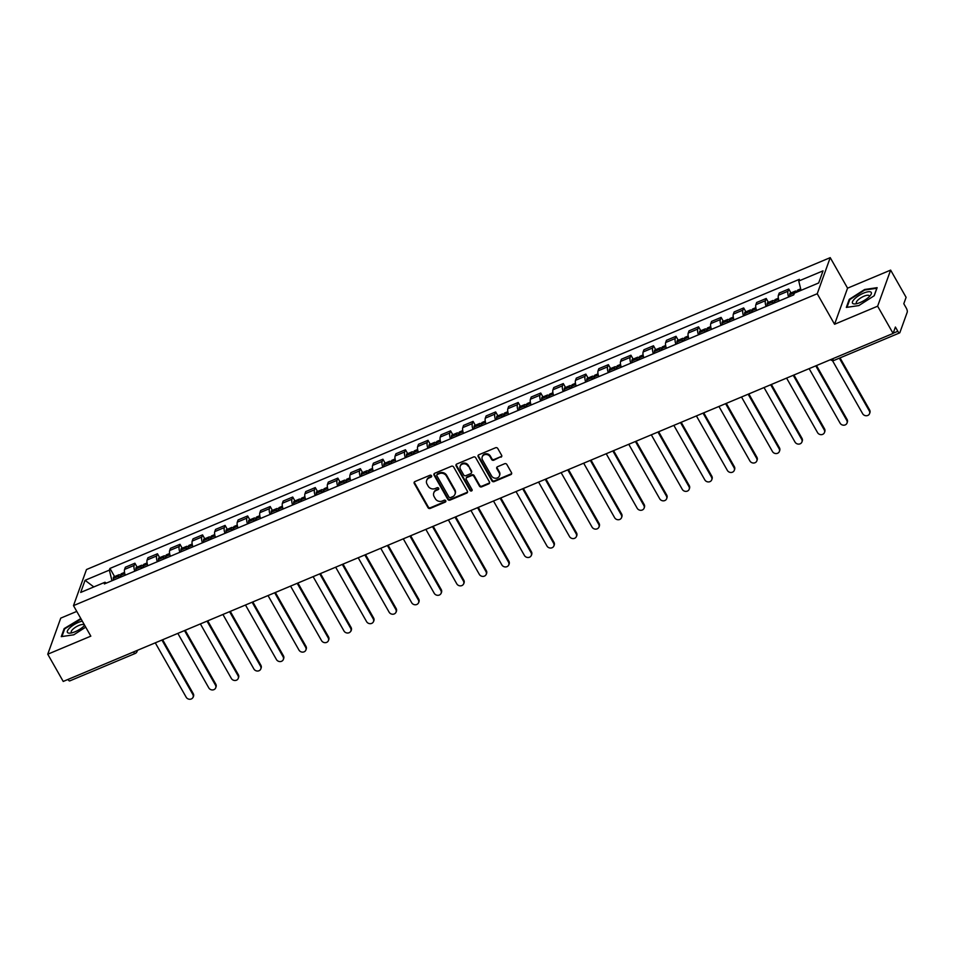 <?xml version="1.0" encoding="UTF-8"?>
<svg xmlns="http://www.w3.org/2000/svg" width="955" height="955" viewBox="0 0 955 955"><rect width="100%" height="100%" fill="white"/><g stroke="black" fill="none" stroke-linecap="round" stroke-linejoin="round"><path stroke-width="1.43" d="M431.541 475.769A1.146 1.015 -160.2 0 0 430.013 475.244L414.936 481.559A1.635 1.444 -160.2 0 0 414.279 483.505L428.019 507.678A1.635 1.444 -160.2 0 0 430.204 508.43L445.269 502.103A1.146 1.015 -160.2 0 0 445.734 500.742A1.146 1.015 -160.2 0 0 444.206 500.217L442.249 501.041A5.217 4.632 -160.2 0 1 435.277 498.641L434.131 496.636A5.217 4.632 -160.2 0 1 436.22 490.428L438.178 489.617A1.146 1.015 -160.2 0 0 438.632 488.256A1.146 1.015 -160.2 0 0 437.104 487.73L435.158 488.554A5.217 4.632 -160.2 0 1 428.174 486.155L427.028 484.137A5.217 4.632 -160.2 0 1 429.129 477.942L431.075 477.118A1.146 1.015 -160.2 0 0 431.541 475.769M500.969 457.206A1.635 1.444 -160.2 0 0 501.626 455.272L497.77 448.492A1.635 1.444 -160.2 0 0 495.585 447.74L478.849 454.759A1.635 1.444 -160.2 0 0 478.192 456.693L491.932 480.878A1.635 1.444 -160.2 0 0 494.105 481.618L510.853 474.599A1.635 1.444 -160.2 0 0 511.51 472.665L506.854 464.476A1.635 1.444 -160.2 0 0 504.67 463.724L497.507 466.732A1.635 1.444 -160.2 0 0 496.851 468.666L499.155 472.725A4.357 3.868 -160.2 0 1 491.562 475.912L482.526 460A4.357 3.868 -160.2 0 1 490.118 456.812L491.622 459.462A1.635 1.444 -160.2 0 0 493.807 460.214L501.232 456.49A1.635 1.444 -160.2 0 0 501.817 456.036M817.229 293.734L834.563 324.258L877.633 306.197L893.104 333.426L63.221 681.44L47.75 654.211L90.821 636.149L73.487 605.625L817.229 293.734L830.229 257.647L86.487 569.538L73.487 605.625M453.649 466.995A1.635 1.444 -160.2 0 0 451.464 466.243L434.728 473.262A1.635 1.444 -160.2 0 0 434.071 475.196L447.811 499.381A1.635 1.444 -160.2 0 0 449.984 500.122L466.732 493.102A1.635 1.444 -160.2 0 0 467.389 491.168L453.649 466.995M456.788 464.011L473.525 456.991A1.635 1.444 -160.2 0 1 475.709 457.743L489.449 481.917A1.635 1.444 -160.2 0 1 488.793 483.851L481.63 486.859A1.635 1.444 -160.2 0 1 479.446 486.107L473.871 476.306A1.635 1.444 -160.2 0 0 471.686 475.554L466.935 477.548A1.635 1.444 -160.2 0 0 466.279 479.494L472.08 489.7A1.146 1.015 -160.2 0 1 470.099 490.524L456.132 465.945A1.635 1.444 -160.2 0 1 456.788 464.011M877.633 306.197L890.633 270.11L906.104 297.339L903.8 303.726L906.211 307.964A3.319 1.098 67.2 0 1 907.25 312.142L899.885 332.567A3.319 1.098 67.2 0 1 899.622 332.901L834.145 360.357A3.319 1.098 -112.8 0 1 832.426 358.865M76.77 611.403L60.75 618.124L47.75 654.211M890.633 270.11L847.574 288.171L830.229 257.647M893.104 333.426L895.408 327.04L897.819 331.278A3.319 1.098 67.2 0 0 899.622 332.901M135.479 653.125A3.319 1.098 -112.8 0 1 135.204 653.459L69.739 680.915A3.319 1.098 -112.8 0 1 68.008 679.423M134.786 571.197A7.64 2.543 -112.8 0 1 134.118 565.42L124.58 569.419A7.64 2.543 67.2 0 0 125.248 575.197M124.58 569.419L125.368 567.222L134.906 563.223L137.126 567.127M134.118 565.42L134.906 563.223M159.676 557.672L157.456 553.769L147.918 557.768L147.13 559.964A7.64 2.543 67.2 0 0 147.786 565.742M157.324 561.743A7.64 2.543 -112.8 0 1 156.668 555.965L157.456 553.769M182.226 548.218L180.006 544.314L170.468 548.313L169.668 550.51A7.64 2.543 67.2 0 0 170.336 556.288M179.874 552.288A7.64 2.543 -112.8 0 1 179.206 546.511L180.006 544.314M204.764 538.763L202.556 534.86L193.017 538.859L192.218 541.055A7.64 2.543 67.2 0 0 192.886 546.833M202.424 542.834A7.64 2.543 -112.8 0 1 201.756 537.056L202.556 534.86M227.314 529.309L225.094 525.405L215.555 529.404L214.768 531.601A7.64 2.543 67.2 0 0 215.436 537.379M224.974 533.379A7.64 2.543 -112.8 0 1 224.306 527.602L225.094 525.405M249.864 519.854L247.643 515.951L238.105 519.95L237.306 522.146A7.64 2.543 67.2 0 0 237.974 527.924M247.512 523.925A7.64 2.543 -112.8 0 1 246.856 518.147L247.643 515.951M272.402 510.4L270.193 506.496L260.655 510.495L259.856 512.692A7.64 2.543 67.2 0 0 260.524 518.47M270.062 514.47A7.64 2.543 -112.8 0 1 269.394 508.693L270.193 506.496M294.952 500.945L292.731 497.03L283.193 501.041L282.405 503.237A7.64 2.543 67.2 0 0 283.074 509.015M292.612 505.004A7.64 2.543 -112.8 0 1 291.944 499.238L292.731 497.03M317.502 491.479L315.281 487.575L305.743 491.586L304.955 493.783A7.64 2.543 67.2 0 0 305.612 499.561M315.15 495.55A7.64 2.543 -112.8 0 1 314.493 489.784L315.281 487.575M340.052 482.024L337.831 478.121L328.293 482.12L327.493 484.328A7.64 2.543 67.2 0 0 328.162 490.094M337.7 486.095A7.64 2.543 -112.8 0 1 337.031 480.329L337.831 478.121M362.59 472.57L360.381 468.666L350.831 472.665L350.043 474.874A7.64 2.543 67.2 0 0 350.712 480.64M360.25 476.64A7.64 2.543 -112.8 0 1 359.581 470.875L360.381 468.666M385.14 463.115L382.919 459.212L373.381 463.211L372.593 465.419A7.64 2.543 67.2 0 0 373.25 471.185M382.8 467.186A7.64 2.543 -112.8 0 1 382.131 461.42L382.919 459.212M407.69 453.661L405.469 449.757L395.931 453.756L395.131 455.965A7.64 2.543 67.2 0 0 395.8 461.731M405.338 457.732A7.64 2.543 -112.8 0 1 404.669 451.966L405.469 449.757M430.228 444.206L428.019 440.303L418.481 444.302L417.681 446.51A7.64 2.543 67.2 0 0 418.35 452.276M427.888 448.277A7.64 2.543 -112.8 0 1 427.219 442.511L428.019 440.303M452.777 434.752L450.557 430.848L441.019 434.847L440.231 437.056A7.64 2.543 67.2 0 0 440.9 442.822M450.438 438.823A7.64 2.543 -112.8 0 1 449.769 433.057L450.557 430.848M475.327 425.297L473.107 421.394L463.569 425.393L462.781 427.601A7.64 2.543 67.2 0 0 463.438 433.367M472.976 429.368A7.64 2.543 -112.8 0 1 472.319 423.602L473.107 421.394M497.877 415.843L495.657 411.939L486.119 415.938L485.319 418.147A7.64 2.543 67.2 0 0 485.988 423.913M495.526 419.913A7.64 2.543 -112.8 0 1 494.857 414.148L495.657 411.939M520.415 406.388L518.195 402.485L508.657 406.484L507.869 408.692A7.64 2.543 67.2 0 0 508.538 414.458M518.076 410.459A7.64 2.543 -112.8 0 1 517.407 404.693L518.195 402.485M542.965 396.934L540.745 393.03L531.207 397.029L530.419 399.238A7.64 2.543 67.2 0 0 531.076 405.004M540.625 401.005A7.64 2.543 -112.8 0 1 539.957 395.227L540.745 393.03M565.515 387.479L563.295 383.576L553.757 387.575L552.957 389.783A7.64 2.543 67.2 0 0 553.625 395.549M563.163 391.55A7.64 2.543 -112.8 0 1 562.495 385.772L563.295 383.576M588.053 378.025L585.845 374.121L576.307 378.12L575.507 380.329A7.64 2.543 67.2 0 0 576.175 386.095M585.713 382.096A7.64 2.543 -112.8 0 1 585.045 376.318L585.845 374.121M610.603 368.57L608.383 364.667L598.845 368.666L598.057 370.862A7.64 2.543 67.2 0 0 598.725 376.64M608.263 372.641A7.64 2.543 -112.8 0 1 607.595 366.863L608.383 364.667M633.153 359.116L630.933 355.212L621.395 359.211L620.607 361.408A7.64 2.543 67.2 0 0 621.263 367.186M630.801 363.187A7.64 2.543 -112.8 0 1 630.145 357.409L630.933 355.212M655.703 349.661L653.483 345.758L643.945 349.757L643.145 351.953A7.64 2.543 67.2 0 0 643.813 357.731M653.351 353.732A7.64 2.543 -112.8 0 1 652.683 347.954L653.483 345.758M678.241 340.207L676.021 336.303L666.483 340.302L665.695 342.499A7.64 2.543 67.2 0 0 666.363 348.277M675.901 344.277A7.64 2.543 -112.8 0 1 675.233 338.5L676.021 336.303M700.791 330.752L698.571 326.849L689.033 330.848L688.245 333.044A7.64 2.543 67.2 0 0 688.901 338.822M698.439 334.823A7.64 2.543 -112.8 0 1 697.783 329.045L698.571 326.849M723.341 321.298L721.121 317.394L711.582 321.393L710.783 323.59A7.64 2.543 67.2 0 0 711.451 329.368M720.989 325.369A7.64 2.543 -112.8 0 1 720.321 319.591L721.121 317.394M745.879 311.843L743.67 307.94L734.132 311.939L733.333 314.135A7.64 2.543 67.2 0 0 734.001 319.913M743.539 315.914A7.64 2.543 -112.8 0 1 742.871 310.136L743.67 307.94M768.429 302.389L766.208 298.485L756.67 302.484L755.883 304.681A7.64 2.543 67.2 0 0 756.551 310.459M766.089 306.46A7.64 2.543 -112.8 0 1 765.421 300.682L766.208 298.485M790.979 292.934L788.758 289.031L779.22 293.03L778.421 295.226A7.64 2.543 67.2 0 0 779.089 301.004M788.627 297.005A7.64 2.543 -112.8 0 1 787.971 291.227L788.758 289.031M106.351 583.111L104.978 582.252L80.698 592.434L85.067 580.306L109.347 570.123L111.974 580.759M801.054 290.356L798.75 281.021L799.359 279.326L109.956 568.428L109.347 570.123M798.75 281.021L823.031 270.85L818.662 282.966L794.381 293.149L793.76 294.844L104.358 583.947L104.978 582.252M80.817 618.542L64.152 628.593L61.263 636.639L73.762 634.812L85.711 627.149M834.563 324.258L847.574 288.171M877.132 287.67L864.633 289.496L849.234 299.369L846.333 307.414L858.832 305.588L874.231 295.716L877.132 287.67M114.588 576.581L109.956 568.428M85.067 580.306L93.817 586.931M64.534 629.261L64.152 628.593M849.616 300.037L849.234 299.369M431.672 476.175A1.146 1.015 -160.2 0 1 431.338 476.402L429.392 477.214A5.217 4.632 -160.2 0 0 426.921 479.744L426.658 480.472M433.761 492.959L434.012 492.243A5.217 4.632 -160.2 0 1 436.483 489.712L438.44 488.888A1.146 1.015 -160.2 0 0 438.763 488.674M414.351 482.012A1.635 1.444 -160.2 0 0 414.542 482.776L428.282 506.95A1.635 1.444 -160.2 0 0 430.454 507.702L445.531 501.387A1.146 1.015 -160.2 0 0 445.866 501.16M434.143 473.716A1.635 1.444 -160.2 0 0 434.334 474.48L448.062 498.653A1.635 1.444 -160.2 0 0 450.247 499.405L466.995 492.386A1.635 1.444 -160.2 0 0 467.58 491.932M437.354 474.492A1.146 1.015 -160.2 0 0 436.901 475.841L448.957 497.066A1.146 1.015 -160.2 0 0 450.485 497.591L452.539 496.731A5.217 4.632 -160.2 0 0 454.64 490.524L446.391 476.02A5.217 4.632 -160.2 0 0 439.419 473.62L437.354 474.492L437.617 473.764A1.146 1.015 -160.2 0 0 437.08 474.325L436.817 475.041M455.01 494.201L455.272 493.472A5.217 4.632 -160.2 0 0 454.902 489.808L454.64 490.524M437.617 473.764L439.67 472.904A5.217 4.632 -160.2 0 1 446.654 475.304L454.902 489.808M466.171 478.336L466.422 477.619A1.635 1.444 -160.2 0 1 467.198 476.832L471.949 474.838A1.635 1.444 -160.2 0 1 474.134 475.578L479.708 485.391A1.635 1.444 -160.2 0 0 481.881 486.143L489.044 483.135A1.635 1.444 -160.2 0 0 489.64 482.681M456.204 464.464A1.635 1.444 -160.2 0 0 456.395 465.228L470.361 489.808A1.146 1.015 -160.2 0 0 472.212 490.106M468.093 466.136A4.357 3.868 -160.2 0 0 460.501 469.311L463.688 474.921A1.635 1.444 -160.2 0 0 465.873 475.674L470.624 473.68A1.635 1.444 -160.2 0 0 471.281 471.734L468.356 465.407A4.357 3.868 -160.2 0 0 460.453 465.527L460.191 466.243M471.4 472.892L471.651 472.164A1.635 1.444 -160.2 0 0 471.543 471.018L471.281 471.734M468.356 465.407L471.543 471.018M482.215 456.92L482.478 456.204A4.357 3.868 -160.2 0 1 490.381 456.096L491.885 458.746A1.635 1.444 -160.2 0 0 494.069 459.486L501.232 456.49M499.465 475.805L499.728 475.077A4.357 3.868 -160.2 0 0 499.417 472.009L499.155 472.725M496.922 467.174A1.635 1.444 -160.2 0 0 497.113 467.95L499.417 472.009M478.264 455.213A1.635 1.444 -160.2 0 0 478.455 455.977L492.183 480.15A1.635 1.444 -160.2 0 0 494.368 480.902L511.104 473.883A1.635 1.444 -160.2 0 0 511.701 473.429M119.65 577.536A10.469 3.474 -112.8 0 1 119.65 577.512L119.65 577.345A2.041 0.68 -112.8 0 1 119.864 576.701A2.041 0.68 -112.8 0 1 120.593 577.142M155.283 642.834L186.261 697.353A3.82 3.39 -160.2 0 0 192.898 694.56L193.244 693.628A3.82 3.39 19.8 0 1 193.519 696.314L193.173 697.246M121.058 576.951A12.63 4.19 -112.8 0 1 120.903 575.232L120.891 575.065A4.19 1.397 -112.8 0 1 121.345 573.74L124.532 572.403M120.975 576.211A4.19 1.397 67.2 0 0 119.029 574.719A4.19 1.397 67.2 0 0 118.587 576.032L118.587 576.199A12.63 4.19 67.2 0 0 118.742 577.918M113.478 580.127A12.63 4.19 -112.8 0 1 113.311 578.42L113.311 578.253A4.19 1.397 -112.8 0 1 113.752 576.927L119.029 574.719M162.637 639.743L193.244 693.628M161.932 640.041L192.898 694.56M82.285 621.132A10.803 3.462 -29.6 0 0 71.016 626.79A10.803 3.462 -29.6 0 0 67.829 632.795A10.803 3.462 -29.6 0 0 70.204 633.129A10.803 3.462 -29.6 0 0 84.697 625.358M84.183 625.895A7.389 2.376 -29.6 0 0 84.159 625.012A7.389 2.376 -29.6 0 0 83.873 624.725A7.389 2.376 -29.6 0 0 76.03 626.91A7.389 2.376 -29.6 0 0 71.303 632.317A7.389 2.376 -29.6 0 0 71.577 632.604A7.389 2.376 -29.6 0 0 72.043 632.783M61.92 636.543L64.701 628.808L81.103 619.031M852.911 303.571A10.803 3.462 -29.6 0 0 855.286 303.905A10.803 3.462 -29.6 0 0 870.494 295.262A10.803 3.462 -29.6 0 0 870.865 292.063A10.803 3.462 -29.6 0 0 858.652 295.728A10.803 3.462 -29.6 0 0 852.911 303.571M869.265 296.671A7.389 2.376 -29.6 0 0 869.241 295.787A7.389 2.376 -29.6 0 0 868.955 295.489A7.389 2.376 -29.6 0 0 861.112 297.685A7.389 2.376 -29.6 0 0 856.384 303.093A7.389 2.376 -29.6 0 0 856.659 303.38A7.389 2.376 -29.6 0 0 857.124 303.559M846.99 307.319L849.783 299.584L864.693 290.022L876.809 288.255L874.088 295.811M142.2 568.082A10.469 3.474 -112.8 0 1 142.2 568.058L142.2 567.891A2.041 0.68 -112.8 0 1 142.414 567.246A2.041 0.68 -112.8 0 1 143.143 567.688M177.833 633.38L208.799 687.898A3.82 3.39 -160.2 0 0 215.448 685.105L215.794 684.174A3.82 3.39 19.8 0 1 216.057 686.86L215.723 687.791M143.608 567.497A12.63 4.19 -112.8 0 1 143.453 565.778L143.441 565.611A4.19 1.397 -112.8 0 1 143.883 564.286L147.082 562.949M143.513 566.757A4.19 1.397 67.2 0 0 141.579 565.264A4.19 1.397 67.2 0 0 141.125 566.578L141.137 566.745A12.63 4.19 67.2 0 0 141.292 568.464M136.016 570.672A12.63 4.19 -112.8 0 1 135.861 568.965L135.861 568.798A4.19 1.397 -112.8 0 1 136.302 567.473L141.579 565.264M185.186 630.288L215.794 684.174M184.482 630.587L215.448 685.105M164.749 558.627A10.469 3.474 -112.8 0 1 164.749 558.603L164.738 558.436A2.041 0.68 -112.8 0 1 164.952 557.792A2.041 0.68 -112.8 0 1 165.693 558.233M200.383 623.925L231.349 678.444A3.82 3.39 -160.2 0 0 237.998 675.651L238.332 674.708A3.82 3.39 19.8 0 1 238.607 677.405L238.273 678.337M166.158 558.042A12.63 4.19 -112.8 0 1 165.991 556.323L165.991 556.156A4.19 1.397 -112.8 0 1 166.433 554.831L169.62 553.494M166.063 557.302A4.19 1.397 67.2 0 0 164.117 555.81A4.19 1.397 67.2 0 0 163.675 557.123L163.687 557.29A12.63 4.19 67.2 0 0 163.842 559.009M158.566 561.218A12.63 4.19 -112.8 0 1 158.411 559.511L158.399 559.344A4.19 1.397 -112.8 0 1 158.84 558.018L164.117 555.81M207.724 620.834L238.332 674.708M207.02 621.132L237.998 675.651M187.299 549.173A10.469 3.474 -112.8 0 1 187.287 549.149L187.287 548.982A2.041 0.68 -112.8 0 1 187.502 548.337A2.041 0.68 -112.8 0 1 188.231 548.779M222.921 614.471L253.899 668.989A3.82 3.39 -160.2 0 0 260.548 666.196L260.882 665.253A3.82 3.39 19.8 0 1 261.157 667.951L260.81 668.882M188.696 548.588A12.63 4.19 -112.8 0 1 188.541 546.869L188.541 546.702A4.19 1.397 -112.8 0 1 188.983 545.377L192.17 544.04M188.613 547.848A4.19 1.397 67.2 0 0 186.667 546.356A4.19 1.397 67.2 0 0 186.225 547.669L186.225 547.836A12.63 4.19 67.2 0 0 186.392 549.555M181.116 551.763A12.63 4.19 -112.8 0 1 180.949 550.056L180.949 549.889A4.19 1.397 -112.8 0 1 181.39 548.564L186.667 546.356M230.274 611.379L260.882 665.253M229.57 611.678L260.548 666.196M209.837 539.718A10.469 3.474 -112.8 0 1 209.837 539.694L209.837 539.527A2.041 0.68 -112.8 0 1 210.052 538.883A2.041 0.68 -112.8 0 1 210.78 539.324M245.471 605.016L276.437 659.535A3.82 3.39 -160.2 0 0 283.086 656.742L283.432 655.799A3.82 3.39 19.8 0 1 283.695 658.496L283.36 659.428M211.246 539.133A12.63 4.19 -112.8 0 1 211.091 537.414L211.079 537.247A4.19 1.397 -112.8 0 1 211.521 535.922L214.72 534.585M211.151 538.393A4.19 1.397 67.2 0 0 209.217 536.889A4.19 1.397 67.2 0 0 208.775 538.214L208.775 538.381A12.63 4.19 67.2 0 0 208.93 540.1M203.654 542.309A12.63 4.19 -112.8 0 1 203.499 540.602L203.499 540.423A4.19 1.397 -112.8 0 1 203.94 539.109L209.217 536.889M252.824 601.925L283.432 655.799M252.12 602.223L283.086 656.742M232.387 530.264A10.469 3.474 -112.8 0 1 232.387 530.24L232.375 530.073A2.041 0.68 -112.8 0 1 232.59 529.428A2.041 0.68 -112.8 0 1 233.33 529.87M268.021 595.55L298.987 650.08A3.82 3.39 -160.2 0 0 305.636 647.287L305.97 646.344A3.82 3.39 19.8 0 1 306.245 649.042L305.91 649.973M233.796 529.679A12.63 4.19 -112.8 0 1 233.629 527.96L233.629 527.793A4.19 1.397 -112.8 0 1 234.071 526.468L237.258 525.131M233.7 528.939A4.19 1.397 67.2 0 0 231.755 527.435A4.19 1.397 67.2 0 0 231.313 528.76L231.325 528.927A12.63 4.19 67.2 0 0 231.48 530.646M226.204 532.854A12.63 4.19 -112.8 0 1 226.049 531.147L226.037 530.968A4.19 1.397 -112.8 0 1 226.49 529.655L231.755 527.435M275.374 592.47L305.97 646.344M274.67 592.769L305.636 647.287M254.937 520.809A10.469 3.474 -112.8 0 1 254.937 520.785L254.925 520.618A2.041 0.68 -112.8 0 1 255.14 519.974A2.041 0.68 -112.8 0 1 255.88 520.415M290.559 586.095L321.537 640.626A3.82 3.39 -160.2 0 0 328.186 637.833L328.52 636.889A3.82 3.39 19.8 0 1 328.795 639.587L328.448 640.519M256.334 520.224A12.63 4.19 -112.8 0 1 256.179 518.505L256.179 518.338A4.19 1.397 -112.8 0 1 256.62 517.013L259.808 515.676M256.25 519.484A4.19 1.397 67.2 0 0 254.305 517.98A4.19 1.397 67.2 0 0 253.863 519.305L253.863 519.472A12.63 4.19 67.2 0 0 254.03 521.191M248.754 523.4A12.63 4.19 -112.8 0 1 248.598 521.693L248.587 521.514A4.19 1.397 -112.8 0 1 249.028 520.2L254.305 517.98M297.912 583.016L328.52 636.889M297.208 583.314L328.186 637.833M277.475 511.355A10.469 3.474 -112.8 0 1 277.475 511.331L277.475 511.164A2.041 0.68 -112.8 0 1 277.69 510.519A2.041 0.68 -112.8 0 1 278.418 510.961M313.109 576.641L344.087 631.16A3.82 3.39 -160.2 0 0 350.724 628.378L351.07 627.435A3.82 3.39 19.8 0 1 351.333 630.133L350.998 631.064M278.884 510.77A12.63 4.19 -112.8 0 1 278.729 509.051L278.717 508.884A4.19 1.397 -112.8 0 1 279.17 507.559L282.358 506.222M278.8 510.03A4.19 1.397 67.2 0 0 276.855 508.526A4.19 1.397 67.2 0 0 276.413 509.851L276.413 510.018A12.63 4.19 67.2 0 0 276.568 511.737M271.292 513.945A12.63 4.19 -112.8 0 1 271.136 512.226L271.136 512.059A4.19 1.397 -112.8 0 1 271.578 510.746L276.855 508.526M320.462 573.561L351.07 627.435M319.758 573.86L350.724 628.378M300.025 501.9A10.469 3.474 -112.8 0 1 300.025 501.876L300.025 501.709A2.041 0.68 -112.8 0 1 300.24 501.065A2.041 0.68 -112.8 0 1 300.968 501.506M335.659 567.186L366.625 621.705A3.82 3.39 -160.2 0 0 373.274 618.924L373.608 617.981A3.82 3.39 19.8 0 1 373.882 620.678L373.548 621.61M301.434 501.315A12.63 4.19 -112.8 0 1 301.279 499.596L301.267 499.429A4.19 1.397 -112.8 0 1 301.708 498.104L304.896 496.767M301.338 500.575A4.19 1.397 67.2 0 0 299.404 499.071A4.19 1.397 67.2 0 0 298.951 500.396L298.963 500.563A12.63 4.19 67.2 0 0 299.118 502.282M293.842 504.491A12.63 4.19 -112.8 0 1 293.686 502.772L293.674 502.605A4.19 1.397 -112.8 0 1 294.128 501.291L299.404 499.071M343.012 564.107L373.608 617.981M342.308 564.405L373.274 618.924M322.575 492.446A10.469 3.474 -112.8 0 1 322.575 492.422L322.563 492.255A2.041 0.68 -112.8 0 1 322.778 491.61A2.041 0.68 -112.8 0 1 323.518 492.052M358.197 557.732L389.174 612.25A3.82 3.39 -160.2 0 0 395.824 609.469L396.158 608.526A3.82 3.39 19.8 0 1 396.432 611.224L396.098 612.155M323.984 491.849A12.63 4.19 -112.8 0 1 323.817 490.142L323.817 489.975A4.19 1.397 -112.8 0 1 324.258 488.65L327.446 487.313M323.888 491.121A4.19 1.397 67.2 0 0 321.942 489.617A4.19 1.397 67.2 0 0 321.501 490.942L321.513 491.109A12.63 4.19 67.2 0 0 321.668 492.828M316.392 495.036A12.63 4.19 -112.8 0 1 316.236 493.317L316.224 493.15A4.19 1.397 -112.8 0 1 316.666 491.837L321.942 489.617M365.55 554.652L396.158 608.526M364.846 554.951L395.824 609.469M345.125 482.991A10.469 3.474 -112.8 0 1 345.113 482.967L345.113 482.8A2.041 0.68 -112.8 0 1 345.328 482.156A2.041 0.68 -112.8 0 1 346.056 482.597M380.747 548.277L411.724 602.796A3.82 3.39 -160.2 0 0 418.374 600.015L418.708 599.072A3.82 3.39 19.8 0 1 418.982 601.769L418.636 602.701M346.522 482.394A12.63 4.19 -112.8 0 1 346.367 480.687L346.367 480.52A4.19 1.397 -112.8 0 1 346.808 479.195L349.996 477.858M346.438 481.666A4.19 1.397 67.2 0 0 344.492 480.162A4.19 1.397 67.2 0 0 344.051 481.487L344.051 481.654A12.63 4.19 67.2 0 0 344.218 483.373M338.941 485.582A12.63 4.19 -112.8 0 1 338.774 483.863L338.774 483.696A4.19 1.397 -112.8 0 1 339.216 482.382L344.492 480.162M388.1 545.198L418.708 599.072M387.396 545.496L418.374 600.015M367.663 473.537A10.469 3.474 -112.8 0 1 367.663 473.513L367.663 473.346A2.041 0.68 -112.8 0 1 367.878 472.701A2.041 0.68 -112.8 0 1 368.606 473.143M403.296 538.823L434.262 593.342A3.82 3.39 -160.2 0 0 440.912 590.56L441.258 589.617A3.82 3.39 19.8 0 1 441.52 592.303L441.186 593.246M369.072 472.94A12.63 4.19 -112.8 0 1 368.917 471.233L368.905 471.066A4.19 1.397 -112.8 0 1 369.346 469.741L372.546 468.404M368.976 472.2A4.19 1.397 67.2 0 0 367.042 470.708A4.19 1.397 67.2 0 0 366.601 472.033L366.601 472.2A12.63 4.19 67.2 0 0 366.756 473.919M361.479 476.127A12.63 4.19 -112.8 0 1 361.324 474.408L361.324 474.241A4.19 1.397 -112.8 0 1 361.766 472.928L367.042 470.708M410.65 535.743L441.258 589.617M409.946 536.042L440.912 590.56M390.213 464.082A10.469 3.474 -112.8 0 1 390.213 464.058L390.201 463.891A2.041 0.68 -112.8 0 1 390.416 463.247A2.041 0.68 -112.8 0 1 391.156 463.688M425.846 529.368L456.812 583.887A3.82 3.39 -160.2 0 0 463.462 581.106L463.796 580.163A3.82 3.39 19.8 0 1 464.07 582.848L463.736 583.792M391.622 463.485A12.63 4.19 -112.8 0 1 391.455 461.778L391.455 461.611A4.19 1.397 -112.8 0 1 391.896 460.286L395.084 458.949M391.526 462.745A4.19 1.397 67.2 0 0 389.58 461.253A4.19 1.397 67.2 0 0 389.139 462.578L389.151 462.745A12.63 4.19 67.2 0 0 389.306 464.464M384.029 466.673A12.63 4.19 -112.8 0 1 383.874 464.954L383.862 464.787A4.19 1.397 -112.8 0 1 384.316 463.473L389.58 461.253M433.188 526.289L463.796 580.163M432.496 526.587L463.462 581.106M412.763 454.628A10.469 3.474 -112.8 0 1 412.763 454.604L412.751 454.437A2.041 0.68 -112.8 0 1 412.966 453.792A2.041 0.68 -112.8 0 1 413.694 454.234M448.384 519.914L479.362 574.433A3.82 3.39 -160.2 0 0 486.011 571.651L486.346 570.708A3.82 3.39 19.8 0 1 486.62 573.394L486.274 574.337M414.16 454.031A12.63 4.19 -112.8 0 1 414.004 452.324L414.004 452.157A4.19 1.397 -112.8 0 1 414.446 450.832L417.633 449.495M414.076 453.291A4.19 1.397 67.2 0 0 412.13 451.799A4.19 1.397 67.2 0 0 411.689 453.124L411.689 453.291A12.63 4.19 67.2 0 0 411.856 455.01M406.579 457.218A12.63 4.19 -112.8 0 1 406.424 455.499L406.412 455.332A4.19 1.397 -112.8 0 1 406.854 454.007L412.13 451.799M455.738 516.834L486.346 570.708M455.034 517.133L486.011 571.651M435.301 445.173A10.469 3.474 -112.8 0 1 435.301 445.149L435.301 444.982A2.041 0.68 -112.8 0 1 435.516 444.338A2.041 0.68 -112.8 0 1 436.244 444.779M470.934 510.459L501.9 564.978A3.82 3.39 -160.2 0 0 508.549 562.197L508.896 561.254A3.82 3.39 19.8 0 1 509.158 563.939L508.824 564.883M436.71 444.576A12.63 4.19 -112.8 0 1 436.554 442.869L436.542 442.702A4.19 1.397 -112.8 0 1 436.996 441.377L440.183 440.04M436.626 443.836A4.19 1.397 67.2 0 0 434.68 442.344A4.19 1.397 67.2 0 0 434.239 443.669L434.239 443.836A12.63 4.19 67.2 0 0 434.394 445.555M429.117 447.764A12.63 4.19 -112.8 0 1 428.962 446.045L428.962 445.878A4.19 1.397 -112.8 0 1 429.404 444.553L434.68 442.344M478.288 507.38L508.896 561.254M477.584 507.678L508.549 562.197M457.851 435.719A10.469 3.474 -112.8 0 1 457.851 435.695L457.839 435.528A2.041 0.68 -112.8 0 1 458.066 434.883A2.041 0.68 -112.8 0 1 458.794 435.325M493.484 501.005L524.45 555.524A3.82 3.39 -160.2 0 0 531.099 552.742L531.434 551.799A3.82 3.39 19.8 0 1 531.708 554.485L531.374 555.428M459.26 435.122A12.63 4.19 -112.8 0 1 459.104 433.415L459.092 433.248A4.19 1.397 -112.8 0 1 459.534 431.923L462.721 430.586M459.164 434.382A4.19 1.397 67.2 0 0 457.23 432.89A4.19 1.397 67.2 0 0 456.776 434.215L456.788 434.382A12.63 4.19 67.2 0 0 456.944 436.101M451.667 438.309A12.63 4.19 -112.8 0 1 451.512 436.59L451.5 436.423A4.19 1.397 -112.8 0 1 451.954 435.098L457.23 432.89M500.838 497.925L531.434 551.799M500.134 498.224L531.099 552.742M480.401 426.264A10.469 3.474 -112.8 0 1 480.401 426.24L480.389 426.073A2.041 0.68 -112.8 0 1 480.604 425.429A2.041 0.68 -112.8 0 1 481.344 425.87M516.022 491.55L547 546.069A3.82 3.39 -160.2 0 0 553.649 543.288L553.984 542.345A3.82 3.39 19.8 0 1 554.258 545.03L553.924 545.974M481.798 425.667A12.63 4.19 -112.8 0 1 481.642 423.96L481.642 423.793A4.19 1.397 -112.8 0 1 482.084 422.468L485.271 421.131M481.714 424.927A4.19 1.397 67.2 0 0 479.768 423.435A4.19 1.397 67.2 0 0 479.326 424.76L479.338 424.927A12.63 4.19 67.2 0 0 479.494 426.634M474.217 428.855A12.63 4.19 -112.8 0 1 474.062 427.136L474.05 426.969A4.19 1.397 -112.8 0 1 474.492 425.644L479.768 423.435M523.376 488.471L553.984 542.345M522.672 488.769L553.649 543.288M502.939 416.81A10.469 3.474 -112.8 0 1 502.939 416.786L502.939 416.619A2.041 0.68 -112.8 0 1 503.154 415.974A2.041 0.68 -112.8 0 1 503.882 416.416M538.572 482.096L569.55 536.615A3.82 3.39 -160.2 0 0 576.199 533.833L576.534 532.89A3.82 3.39 19.8 0 1 576.808 535.576L576.462 536.519M504.347 416.213A12.63 4.19 -112.8 0 1 504.192 414.506L504.18 414.327A4.19 1.397 -112.8 0 1 504.634 413.014L507.821 411.677M504.264 415.473A4.19 1.397 67.2 0 0 502.318 413.981A4.19 1.397 67.2 0 0 501.876 415.306L501.876 415.473A12.63 4.19 67.2 0 0 502.032 417.18M496.767 419.4A12.63 4.19 -112.8 0 1 496.6 417.681L496.6 417.514A4.19 1.397 -112.8 0 1 497.042 416.189L502.318 413.981M545.926 479.016L576.534 532.89M545.221 479.303L576.199 533.833M525.489 407.355A10.469 3.474 -112.8 0 1 525.489 407.331L525.489 407.164A2.041 0.68 -112.8 0 1 525.704 406.52A2.041 0.68 -112.8 0 1 526.432 406.949M561.122 472.641L592.088 527.16A3.82 3.39 -160.2 0 0 598.737 524.379L599.083 523.436A3.82 3.39 19.8 0 1 599.346 526.121L599.012 527.065M526.897 406.758A12.63 4.19 -112.8 0 1 526.742 405.051L526.73 404.872A4.19 1.397 -112.8 0 1 527.172 403.559L530.371 402.222M526.802 406.018A4.19 1.397 67.2 0 0 524.868 404.526A4.19 1.397 67.2 0 0 524.414 405.851L524.426 406.018A12.63 4.19 67.2 0 0 524.582 407.725M519.305 409.946A12.63 4.19 -112.8 0 1 519.15 408.227L519.15 408.06A4.19 1.397 -112.8 0 1 519.592 406.735L524.868 404.526M568.476 469.562L599.083 523.436M567.771 469.848L598.737 524.379M548.039 397.889A10.469 3.474 -112.8 0 1 548.039 397.877L548.027 397.71A2.041 0.68 -112.8 0 1 548.242 397.065A2.041 0.68 -112.8 0 1 548.982 397.495M583.672 463.187L614.638 517.706A3.82 3.39 -160.2 0 0 621.287 514.912L621.621 513.981A3.82 3.39 19.8 0 1 621.896 516.667L621.562 517.61M549.447 397.304A12.63 4.19 -112.8 0 1 549.28 395.597L549.28 395.418A4.19 1.397 -112.8 0 1 549.722 394.105L552.909 392.768M549.352 396.564A4.19 1.397 67.2 0 0 547.406 395.072A4.19 1.397 67.2 0 0 546.964 396.397L546.976 396.564A12.63 4.19 67.2 0 0 547.131 398.271M541.855 400.491A12.63 4.19 -112.8 0 1 541.7 398.772L541.688 398.605A4.19 1.397 -112.8 0 1 542.142 397.28L547.406 395.072M591.014 460.107L621.621 513.981M590.321 460.394L621.287 514.912M570.589 388.434A10.469 3.474 -112.8 0 1 570.589 388.422L570.577 388.243A2.041 0.68 -112.8 0 1 570.792 387.611A2.041 0.68 -112.8 0 1 571.52 388.04M606.21 453.732L637.188 508.251A3.82 3.39 -160.2 0 0 643.837 505.458L644.171 504.526A3.82 3.39 19.8 0 1 644.446 507.212L644.1 508.156M571.985 387.849A12.63 4.19 -112.8 0 1 571.83 386.13L571.83 385.963A4.19 1.397 -112.8 0 1 572.272 384.65L575.459 383.313M571.902 387.109A4.19 1.397 67.2 0 0 569.956 385.617A4.19 1.397 67.2 0 0 569.514 386.942L569.514 387.109A12.63 4.19 67.2 0 0 569.681 388.816M564.405 391.037A12.63 4.19 -112.8 0 1 564.238 389.318L564.238 389.151A4.19 1.397 -112.8 0 1 564.68 387.826L569.956 385.617M613.564 450.653L644.171 504.526M612.859 450.939L643.837 505.458M593.127 378.98A10.469 3.474 -112.8 0 1 593.127 378.968L593.127 378.789A2.041 0.68 -112.8 0 1 593.342 378.156A2.041 0.68 -112.8 0 1 594.07 378.586M628.76 444.278L659.726 498.796A3.82 3.39 -160.2 0 0 666.375 496.003L666.721 495.072A3.82 3.39 19.8 0 1 666.984 497.758L666.65 498.701M594.535 378.395A12.63 4.19 -112.8 0 1 594.38 376.676L594.368 376.509A4.19 1.397 -112.8 0 1 594.822 375.196L598.009 373.859M594.452 377.655A4.19 1.397 67.2 0 0 592.506 376.163A4.19 1.397 67.2 0 0 592.064 377.488L592.064 377.655A12.63 4.19 67.2 0 0 592.219 379.362M586.943 381.582A12.63 4.19 -112.8 0 1 586.788 379.863L586.788 379.696A4.19 1.397 -112.8 0 1 587.23 378.371L592.506 376.163M636.114 441.198L666.721 495.072M635.409 441.485L666.375 496.003M615.677 369.525A10.469 3.474 -112.8 0 1 615.677 369.513L615.665 369.334A2.041 0.68 -112.8 0 1 615.891 368.702A2.041 0.68 -112.8 0 1 616.62 369.131M651.31 434.823L682.276 489.342A3.82 3.39 -160.2 0 0 688.925 486.549L689.259 485.618A3.82 3.39 19.8 0 1 689.534 488.303L689.2 489.247M617.085 368.94A12.63 4.19 -112.8 0 1 616.93 367.221L616.918 367.054A4.19 1.397 -112.8 0 1 617.36 365.741L620.547 364.404M616.99 368.2A4.19 1.397 67.2 0 0 615.056 366.708A4.19 1.397 67.2 0 0 614.602 368.033L614.614 368.2A12.63 4.19 67.2 0 0 614.769 369.907M609.493 372.128A12.63 4.19 -112.8 0 1 609.338 370.409L609.326 370.242A4.19 1.397 -112.8 0 1 609.779 368.917L615.056 366.708M658.663 431.744L689.259 485.618M657.959 432.03L688.925 486.549M638.226 360.071A10.469 3.474 -112.8 0 1 638.226 360.047L638.215 359.88A2.041 0.68 -112.8 0 1 638.429 359.247A2.041 0.68 -112.8 0 1 639.17 359.677M673.848 425.369L704.826 479.888A3.82 3.39 -160.2 0 0 711.475 477.094L711.809 476.163A3.82 3.39 19.8 0 1 712.084 478.849L711.75 479.792M639.623 359.486A12.63 4.19 -112.8 0 1 639.468 357.767L639.468 357.6A4.19 1.397 -112.8 0 1 639.91 356.287L643.097 354.95M639.54 358.746A4.19 1.397 67.2 0 0 637.594 357.254A4.19 1.397 67.2 0 0 637.152 358.567L637.164 358.746A12.63 4.19 67.2 0 0 637.319 360.453M632.043 362.673A12.63 4.19 -112.8 0 1 631.888 360.954L631.876 360.787A4.19 1.397 -112.8 0 1 632.317 359.462L637.594 357.254M681.202 422.289L711.809 476.163M680.497 422.576L711.475 477.094M660.764 350.616A10.469 3.474 -112.8 0 1 660.764 350.592L660.764 350.425A2.041 0.68 -112.8 0 1 660.979 349.793A2.041 0.68 -112.8 0 1 661.708 350.222M696.398 415.914L727.376 470.433A3.82 3.39 -160.2 0 0 734.025 467.64L734.359 466.709A3.82 3.39 19.8 0 1 734.634 469.394L734.288 470.338M662.173 350.031A12.63 4.19 -112.8 0 1 662.018 348.312L662.006 348.145A4.19 1.397 -112.8 0 1 662.46 346.832L665.647 345.495M662.09 349.291A4.19 1.397 67.2 0 0 660.144 347.799A4.19 1.397 67.2 0 0 659.702 349.112L659.702 349.291A12.63 4.19 67.2 0 0 659.857 350.998M654.593 353.219A12.63 4.19 -112.8 0 1 654.426 351.5L654.426 351.333A4.19 1.397 -112.8 0 1 654.867 350.007L660.144 347.799M703.751 412.835L734.359 466.709M703.047 413.121L734.025 467.64M683.314 341.162A10.469 3.474 -112.8 0 1 683.314 341.138L683.314 340.971A2.041 0.68 -112.8 0 1 683.529 340.338A2.041 0.68 -112.8 0 1 684.258 340.768M718.948 406.46L749.914 460.979A3.82 3.39 -160.2 0 0 756.563 458.185L756.909 457.254A3.82 3.39 19.8 0 1 757.172 459.94L756.838 460.883M684.723 340.577A12.63 4.19 -112.8 0 1 684.568 338.858L684.556 338.691A4.19 1.397 -112.8 0 1 684.998 337.366L688.197 336.029M684.628 339.837A4.19 1.397 67.2 0 0 682.694 338.345A4.19 1.397 67.2 0 0 682.24 339.658L682.252 339.837A12.63 4.19 67.2 0 0 682.407 341.544M677.131 343.752A12.63 4.19 -112.8 0 1 676.976 342.045L676.976 341.878A4.19 1.397 -112.8 0 1 677.417 340.553L682.694 338.345M726.301 403.368L756.909 457.254M725.597 403.667L756.563 458.185M705.864 331.707A10.469 3.474 -112.8 0 1 705.864 331.683L705.852 331.516A2.041 0.68 -112.8 0 1 706.067 330.884A2.041 0.68 -112.8 0 1 706.807 331.313M741.498 397.005L772.464 451.524A3.82 3.39 -160.2 0 0 779.113 448.731L779.447 447.8A3.82 3.39 19.8 0 1 779.722 450.485L779.387 451.429M707.273 331.122A12.63 4.19 -112.8 0 1 707.106 329.403L707.106 329.236A4.19 1.397 -112.8 0 1 707.548 327.911L710.735 326.574M707.178 330.382A4.19 1.397 67.2 0 0 705.232 328.89A4.19 1.397 67.2 0 0 704.79 330.203L704.802 330.37A12.63 4.19 67.2 0 0 704.957 332.089M699.681 334.298A12.63 4.19 -112.8 0 1 699.526 332.591L699.514 332.424A4.19 1.397 -112.8 0 1 699.955 331.099L705.232 328.89M748.839 393.914L779.447 447.8M748.135 394.212L779.113 448.731M728.414 322.253A10.469 3.474 -112.8 0 1 728.414 322.229L728.402 322.062A2.041 0.68 -112.8 0 1 728.617 321.429A2.041 0.68 -112.8 0 1 729.345 321.859M764.036 387.551L795.014 442.07A3.82 3.39 -160.2 0 0 801.663 439.276L801.997 438.345A3.82 3.39 19.8 0 1 802.272 441.031L801.925 441.974M729.811 321.668A12.63 4.19 -112.8 0 1 729.656 319.949L729.656 319.782A4.19 1.397 -112.8 0 1 730.098 318.457L733.285 317.12M729.727 320.928A4.19 1.397 67.2 0 0 727.782 319.436A4.19 1.397 67.2 0 0 727.34 320.749L727.34 320.916A12.63 4.19 67.2 0 0 727.507 322.635M722.231 324.843A12.63 4.19 -112.8 0 1 722.064 323.136L722.064 322.969A4.19 1.397 -112.8 0 1 722.505 321.644L727.782 319.436M771.389 384.459L801.997 438.345M770.685 384.758L801.663 439.276M750.952 312.798A10.469 3.474 -112.8 0 1 750.952 312.774L750.952 312.607A2.041 0.68 -112.8 0 1 751.167 311.963A2.041 0.68 -112.8 0 1 751.895 312.404M786.586 378.096L817.552 432.615A3.82 3.39 -160.2 0 0 824.201 429.822L824.547 428.89A3.82 3.39 19.8 0 1 824.81 431.576L824.475 432.508M752.361 312.213A12.63 4.19 -112.8 0 1 752.206 310.494L752.194 310.327A4.19 1.397 -112.8 0 1 752.647 309.002L755.835 307.665M752.265 311.473A4.19 1.397 67.2 0 0 750.332 309.981A4.19 1.397 67.2 0 0 749.89 311.294L749.89 311.461A12.63 4.19 67.2 0 0 750.045 313.18M744.769 315.389A12.63 4.19 -112.8 0 1 744.614 313.682L744.614 313.515A4.19 1.397 -112.8 0 1 745.055 312.19L750.332 309.981M793.939 375.005L824.547 428.89M793.235 375.303L824.201 429.822M773.502 303.344A10.469 3.474 -112.8 0 1 773.502 303.32L773.49 303.153A2.041 0.68 -112.8 0 1 773.705 302.508A2.041 0.68 -112.8 0 1 774.445 302.95M809.136 368.642L840.102 423.161A3.82 3.39 -160.2 0 0 846.751 420.367L847.085 419.436A3.82 3.39 19.8 0 1 847.36 422.122L847.025 423.053M774.911 302.759A12.63 4.19 -112.8 0 1 774.744 301.04L774.744 300.873A4.19 1.397 -112.8 0 1 775.185 299.548L778.373 298.211M774.815 302.019A4.19 1.397 67.2 0 0 772.87 300.527A4.19 1.397 67.2 0 0 772.428 301.84L772.44 302.007A12.63 4.19 67.2 0 0 772.595 303.726M767.319 305.934A12.63 4.19 -112.8 0 1 767.163 304.227L767.152 304.06A4.19 1.397 -112.8 0 1 767.605 302.735L772.87 300.527M816.489 365.55L847.085 419.436M815.785 365.849L846.751 420.367M832.474 360.596L862.652 413.706A3.82 3.39 -160.2 0 0 869.301 410.913L869.635 409.982A3.82 3.39 19.8 0 1 869.91 412.667L869.563 413.599M797.318 291.92A12.63 4.19 -112.8 0 1 797.294 291.585L797.294 291.418A4.19 1.397 -112.8 0 1 797.735 290.093L800.684 288.864M796.995 292.051A4.19 1.397 67.2 0 0 795.42 291.072A4.19 1.397 67.2 0 0 794.978 292.385L794.978 292.552A12.63 4.19 67.2 0 0 795.002 292.887M789.869 296.48A12.63 4.19 -112.8 0 1 789.713 294.773L789.701 294.606A4.19 1.397 -112.8 0 1 790.143 293.281L795.42 291.072M840.042 357.886L869.635 409.982M839.338 358.173L869.301 410.913M765.421 300.682L755.883 304.681M742.871 310.136L733.333 314.135M720.321 319.591L710.783 323.59M697.783 329.045L688.245 333.044M675.233 338.5L665.695 342.499M652.683 347.954L643.145 351.953M630.145 357.409L620.607 361.408M607.595 366.863L598.057 370.862M585.045 376.318L575.507 380.329M562.495 385.772L552.957 389.783M539.957 395.227L530.419 399.238M517.407 404.693L507.869 408.692M494.857 414.148L485.319 418.147M472.319 423.602L462.781 427.601M449.769 433.057L440.231 437.056M427.219 442.511L417.681 446.51M404.669 451.966L395.131 455.965M382.131 461.42L372.593 465.419M359.581 470.875L350.043 474.874M337.031 480.329L327.493 484.328M314.493 489.784L304.955 493.783M291.944 499.238L282.405 503.237M269.394 508.693L259.856 512.692M246.856 518.147L237.306 522.146M224.306 527.602L214.768 531.601M201.756 537.056L192.218 541.055M179.206 546.511L169.668 550.51M156.668 555.965L147.13 559.964M787.971 291.227L778.421 295.226M893.176 333.223L897.819 331.278M137.496 650.295L137.054 651.525A3.319 2.949 -160.2 0 0 137.198 650.415M137.054 651.525A3.319 3.319 0 0 1 135.204 653.459A3.319 1.098 -112.8 0 1 133.485 651.979M429.392 477.214L429.129 477.942M438.44 488.888L438.178 489.617M436.483 489.712L436.22 490.428M445.531 501.387L445.269 502.103M430.454 507.702L430.204 508.43M428.282 506.95L428.019 507.678M414.542 482.776L414.279 483.505M431.338 476.402L431.075 477.118M466.995 492.386L466.732 493.102M450.247 499.405L449.984 500.122M448.062 498.653L447.811 499.381M434.334 474.48L434.071 475.196M446.654 475.304L446.391 476.02M439.67 472.904L439.419 473.62M489.044 483.135L488.793 483.851M481.881 486.143L481.63 486.859M479.708 485.391L479.446 486.107M474.134 475.578L473.871 476.306M471.949 474.838L471.686 475.554M467.198 476.832L466.935 477.548M470.361 489.808L470.099 490.524M456.395 465.228L456.132 465.945M494.069 459.486L493.807 460.214M491.885 458.746L491.622 459.462M490.381 456.096L490.118 456.812M497.113 467.95L496.851 468.666M511.104 473.883L510.853 474.599M494.368 480.902L494.105 481.618M492.183 480.15L491.932 480.878M478.455 455.977L478.192 456.693M124.747 573.454L120.891 575.065M118.587 576.032L113.311 578.253M118.587 576.199L113.311 578.42M124.783 573.609L120.903 575.232M147.285 563.999L143.441 565.611M141.125 566.578L135.861 568.798M141.137 566.745L135.861 568.965M147.321 564.154L143.453 565.778M169.835 554.545L165.991 556.156M163.675 557.123L158.399 559.344M163.687 557.29L158.411 559.511M169.871 554.7L165.991 556.323M192.385 545.09L188.541 546.702M186.225 547.669L180.949 549.889M186.225 547.836L180.949 550.056M192.421 545.245L188.541 546.869M214.923 535.636L211.079 537.247M208.775 538.214L203.499 540.423M208.775 538.381L203.499 540.602M214.971 535.791L211.091 537.414M237.473 526.181L233.629 527.793M231.313 528.76L226.037 530.968M231.325 528.927L226.049 531.147M237.509 526.336L233.629 527.96M260.023 516.727L256.179 518.338M253.863 519.305L248.587 521.514M253.863 519.472L248.598 521.693M260.058 516.882L256.179 518.505M282.573 507.272L278.717 508.884M276.413 509.851L271.136 512.059M276.413 510.018L271.136 512.226M282.608 507.427L278.729 509.051M305.111 497.818L301.267 499.429M298.951 500.396L293.674 502.605M298.963 500.563L293.686 502.772M305.146 497.973L301.279 499.596M327.661 488.363L323.817 489.975M321.501 490.942L316.224 493.15M321.513 491.109L316.236 493.317M327.696 488.518L323.817 490.142M350.21 478.909L346.367 480.52M344.051 481.487L338.774 483.696M344.051 481.654L338.774 483.863M350.246 479.064L346.367 480.687M372.748 469.454L368.905 471.066M366.601 472.033L361.324 474.241M366.601 472.2L361.324 474.408M372.784 469.609L368.917 471.233M395.298 460L391.455 461.611M389.139 462.578L383.862 464.787M389.151 462.745L383.874 464.954M395.334 460.155L391.455 461.778M417.848 450.545L414.004 452.157M411.689 453.124L406.412 455.332M411.689 453.291L406.424 455.499M417.884 450.7L414.004 452.324M440.386 441.079L436.542 442.702M434.239 443.669L428.962 445.878M434.239 443.836L428.962 446.045M440.434 441.234L436.554 442.869M462.936 431.624L459.092 433.248M456.776 434.215L451.5 436.423M456.788 434.382L451.512 436.59M462.972 431.779L459.104 433.415M485.486 422.17L481.642 423.793M479.326 424.76L474.05 426.969M479.338 424.927L474.062 427.136M485.522 422.325L481.642 423.96M508.036 412.715L504.18 414.327M501.876 415.306L496.6 417.514M501.876 415.473L496.6 417.681M508.072 412.87L504.192 414.506M530.574 403.261L526.73 404.872M524.414 405.851L519.15 408.06M524.426 406.018L519.15 408.227M530.61 403.416L526.742 405.051M553.124 393.806L549.28 395.418M546.964 396.397L541.688 398.605M546.976 396.564L541.7 398.772M553.16 393.961L549.28 395.597M575.674 384.352L571.83 385.963M569.514 386.942L564.238 389.151M569.514 387.109L564.238 389.318M575.71 384.507L571.83 386.13M598.212 374.897L594.368 376.509M592.064 377.488L586.788 379.696M592.064 377.655L586.788 379.863M598.26 375.052L594.38 376.676M620.762 365.443L616.918 367.054M614.602 368.033L609.326 370.242M614.614 368.2L609.338 370.409M620.798 365.598L616.93 367.221M643.312 355.988L639.468 357.6M637.152 358.567L631.876 360.787M637.164 358.746L631.888 360.954M643.348 356.143L639.468 357.767M665.862 346.534L662.006 348.145M659.702 349.112L654.426 351.333M659.702 349.291L654.426 351.5M665.898 346.689L662.018 348.312M688.4 337.079L684.556 338.691M682.24 339.658L676.976 341.878M682.252 339.837L676.976 342.045M688.436 337.234L684.568 338.858M710.95 327.625L707.106 329.236M704.79 330.203L699.514 332.424M704.802 330.37L699.526 332.591M710.986 327.78L707.106 329.403M733.5 318.17L729.656 319.782M727.34 320.749L722.064 322.969M727.34 320.916L722.064 323.136M733.536 318.325L729.656 319.949M756.038 308.716L752.194 310.327M749.89 311.294L744.614 313.515M749.89 311.461L744.614 313.682M756.085 308.871L752.206 310.494M778.588 299.261L774.744 300.873M772.428 301.84L767.152 304.06M772.44 302.007L767.163 304.227M778.623 299.416L774.744 301.04M800.935 289.89L797.294 291.418M794.978 292.385L789.701 294.606M794.978 292.552L789.713 294.773M800.97 290.045L797.294 291.585M830.54 359.665A3.319 3.319 0 0 0 834.145 360.357"/></g></svg>
